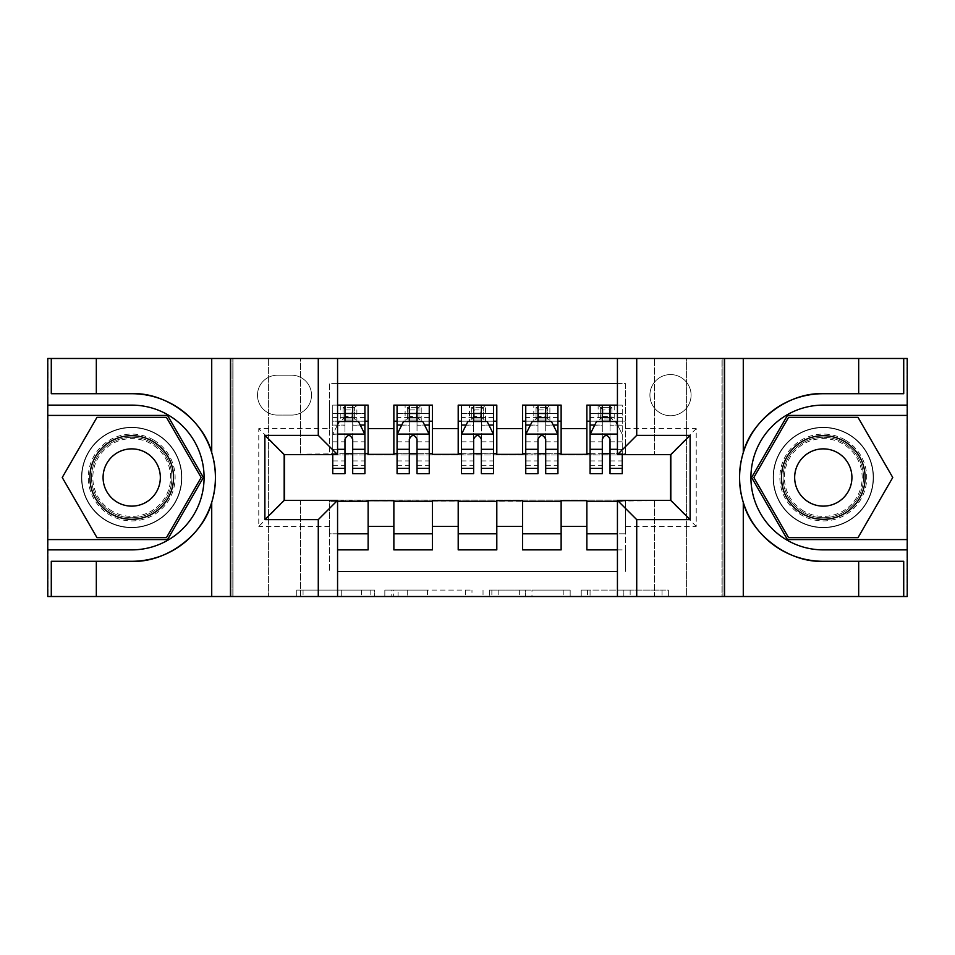 <?xml version="1.0" encoding="UTF-8"?>
<svg xmlns="http://www.w3.org/2000/svg" width="955" height="955" viewBox="0 0 955 955"><rect width="100%" height="100%" fill="white"/><g stroke="black" fill="none" stroke-linecap="round" stroke-linejoin="round"><path stroke-width="0.72" stroke-dasharray="4.78 3.58" d="M374.563 596.517L303.057 596.517L374.563 596.517L374.563 590.083L341.257 590.083L341.257 596.517L341.257 590.083L374.563 590.083L374.563 596.517L374.563 590.083L341.257 590.083L341.257 596.517L341.257 590.083L374.563 590.083L303.057 590.083L374.563 590.083M823.294 427.315A50.185 50.185 0 0 0 773.108 477.5A50.185 50.185 0 0 0 823.294 527.685A50.185 50.185 0 0 1 773.108 477.5A50.185 50.185 0 0 1 823.294 427.315A50.185 50.185 0 0 1 873.479 477.5A50.185 50.185 0 0 1 823.294 527.685A50.185 50.185 0 0 0 873.479 477.5A50.185 50.185 0 0 0 823.294 427.315A50.185 50.185 0 0 1 873.479 477.5A50.185 50.185 0 0 1 823.294 527.685A50.185 50.185 0 0 0 873.479 477.5A50.185 50.185 0 0 0 823.294 427.315A50.185 50.185 0 0 0 773.108 477.5A50.185 50.185 0 0 0 823.294 527.685A50.185 50.185 0 0 1 773.108 477.5A50.185 50.185 0 0 1 823.294 427.315M131.706 427.315A50.185 50.185 0 0 0 81.521 477.5A50.185 50.185 0 0 0 131.706 527.685A50.185 50.185 0 0 1 81.521 477.5A50.185 50.185 0 0 1 131.706 427.315A50.185 50.185 0 0 1 181.892 477.5A50.185 50.185 0 0 1 131.706 527.685A50.185 50.185 0 0 0 181.892 477.5A50.185 50.185 0 0 0 131.706 427.315A50.185 50.185 0 0 0 81.521 477.5A50.185 50.185 0 0 0 131.706 527.685A50.185 50.185 0 0 1 81.521 477.5A50.185 50.185 0 0 1 131.706 427.315A50.185 50.185 0 0 1 181.892 477.5A50.185 50.185 0 0 1 131.706 527.685A50.185 50.185 0 0 0 181.892 477.5A50.185 50.185 0 0 0 131.706 427.315M670.505 374.563A20.592 20.592 0 0 0 649.913 395.155A20.592 20.592 0 0 0 670.505 415.735A20.592 20.592 0 0 0 691.086 395.155A20.592 20.592 0 0 0 670.505 374.563A20.592 20.592 0 0 0 649.913 395.155A20.592 20.592 0 0 0 670.505 415.735A20.592 20.592 0 0 0 691.086 395.155A20.592 20.592 0 0 0 670.505 374.563M662.054 596.517L587.54 596.517L662.054 596.517L662.054 590.083L630.157 590.083L668.369 590.083L668.369 596.517L668.369 590.083L587.54 590.083L668.369 590.083L668.369 596.517L668.369 590.083L662.054 590.083L662.054 596.517M623.842 596.517L590.059 596.517L623.842 596.517L623.842 590.083L630.157 590.083L623.842 590.083L623.842 596.517L623.842 590.083L590.059 590.083L590.059 596.517L590.059 590.083L623.842 590.083L623.842 596.517M581.225 596.517L587.54 596.517L581.225 596.517L581.225 590.083L587.54 590.083L581.225 590.083L581.225 596.517M296.742 596.517L303.057 596.517L296.742 596.517L296.742 590.083L303.057 590.083L296.742 590.083L296.742 596.517M654.414 596.517L686.585 596.517L686.585 358.483L906.928 358.483L906.928 596.517L686.585 596.517L686.585 358.483L654.414 358.483L654.414 454.986L300.586 454.986L300.586 358.483L654.414 358.483L654.414 454.986L300.586 454.986L300.586 358.483L268.415 358.483L268.415 596.517L48.072 596.517L337.569 596.517L337.569 500.336L284.172 500.336L284.172 454.664L337.569 454.664L337.569 358.483L48.072 358.483L48.072 596.517L48.072 358.483L268.415 358.483L268.415 596.517L300.586 596.517L300.586 500.014L654.414 500.014L654.414 596.517L300.586 596.517L300.586 500.014L654.414 500.014L654.414 596.517M721.968 596.517L906.928 596.517L906.928 358.483L721.968 358.483L721.968 596.517L617.431 596.517L617.431 500.336L670.828 500.336L670.828 454.664L617.431 454.664L617.431 358.483L721.968 358.483L721.968 596.517M471.973 596.517L465.658 596.517L471.973 596.517L471.973 590.083L471.973 596.517M391.144 596.517L465.658 596.517L384.829 596.517L391.144 596.517L391.144 590.083L471.973 590.083L384.829 590.083L384.829 596.517L384.829 590.083L391.144 590.083L391.144 596.517M489.342 596.517L570.171 596.517L483.027 596.517L489.342 596.517L489.342 590.083L570.171 590.083L570.171 596.517L570.171 590.083L531.971 590.083L531.971 596.517M617.431 383.576L625.465 383.576L625.465 421.203L586.871 421.203L586.871 405.123L617.431 405.123M522.528 405.123L561.134 405.123L561.134 421.203L522.528 421.203L522.528 405.123M458.197 405.123L496.803 405.123L496.803 421.203L458.197 421.203L458.197 405.123M393.866 405.123L432.472 405.123L432.472 421.203L393.866 421.203L393.866 405.123M284.495 500.336L329.535 500.659L329.535 571.424L329.535 533.797L368.129 533.797L368.129 549.877L337.569 549.877M432.472 549.877L393.866 549.877L393.866 533.797L432.472 533.797L432.472 549.877M496.803 549.877L458.197 549.877L458.197 533.797L496.803 533.797L496.803 549.877M561.134 549.877L522.528 549.877L522.528 533.797L561.134 533.797L561.134 549.877M670.505 454.664L625.465 454.341L625.465 453.697L561.134 454.341L561.134 421.203M561.134 453.697L496.803 454.341L496.803 421.203M496.803 453.697L432.472 454.341L432.472 421.203M586.871 533.797L625.465 533.797L625.465 549.877L586.871 549.877L586.871 500.659L561.134 500.659L561.134 501.303L284.495 500.659L258.769 526.396L258.769 428.604L329.535 428.604L329.535 454.341L284.495 454.664M337.569 383.576L329.535 383.576L329.535 405.123L368.129 405.123L368.129 421.203L344.97 421.203M337.569 405.123L329.535 405.123L329.535 453.697L368.129 453.697L368.129 421.203M277.428 415.091L291.573 415.091A19.948 19.948 0 0 0 311.521 395.155A19.948 19.948 0 0 0 291.573 375.208L277.428 375.208A19.948 19.948 0 0 0 257.48 395.155A19.948 19.948 0 0 0 277.428 415.091L291.573 415.091A19.948 19.948 0 0 0 311.521 395.155A19.948 19.948 0 0 0 291.573 375.208L277.428 375.208A19.948 19.948 0 0 0 257.48 395.155A19.948 19.948 0 0 0 277.428 415.091M233.032 596.517L233.032 358.483L233.032 596.517M586.871 501.303L670.505 500.659L670.505 454.341L625.465 454.341L625.465 383.576L329.535 383.576L329.535 428.604M625.465 428.604L696.231 428.604L696.231 526.396L625.465 526.396L625.465 571.424L625.465 549.877L617.431 549.877M617.431 571.424L337.569 571.424M329.535 526.396L258.769 526.396M432.472 453.697L393.866 453.697L393.866 454.341L368.129 454.341L368.129 453.697M344.97 453.697L284.495 454.341L284.495 500.659M625.465 526.396L625.465 500.659L670.505 500.336M352.693 421.203L364.917 421.203L364.917 405.123L332.746 405.123L364.917 405.123M352.693 453.697L364.917 453.697M337.569 533.797L329.535 533.797L329.535 501.303L337.569 501.303M368.129 533.797L368.129 501.303M397.077 453.697L409.301 453.697M417.025 453.697L429.249 453.697M417.025 421.203L429.249 421.203L429.249 405.123L405.123 405.123L405.123 421.203L397.077 421.203L409.301 421.203M393.866 453.697L393.866 421.203M432.472 533.797L432.472 501.303M393.866 533.797L393.866 501.303M496.803 533.797L496.803 501.303M458.197 533.797L458.197 501.303M458.197 453.697L458.197 421.203M481.356 421.203L493.58 421.203L493.58 405.123L469.454 405.123L469.454 421.203L461.42 421.203L473.644 421.203M461.42 453.697L473.644 453.697M481.356 453.697L493.58 453.697M561.134 533.797L561.134 501.303M522.528 533.797L522.528 501.303M522.528 453.697L522.528 421.203M545.699 421.203L557.923 421.203L557.923 405.123L533.797 405.123L533.797 421.203L525.751 421.203L537.975 421.203M525.751 453.697L537.975 453.697M545.699 453.697L557.923 453.697M617.431 501.303L625.465 501.303L625.465 533.797L617.431 533.797M586.871 453.697L586.871 421.203M610.03 453.697L625.465 453.697L625.465 421.203L610.03 421.203M622.254 473.644L622.254 405.123L598.128 405.123L598.128 421.203L590.083 421.203L602.307 421.203M590.083 453.697L602.307 453.697M284.495 454.341L258.769 428.604M696.231 428.604L670.505 454.341M696.231 526.396L670.505 500.659M398.092 596.517L407.248 596.517L398.092 596.517L398.092 590.083L393.675 590.083L393.675 596.517L393.675 590.083L407.248 590.083L398.092 590.083L398.092 596.517M407.248 596.517L427.458 596.517L407.248 596.517L407.248 590.083L427.458 590.083L427.458 596.517L427.458 590.083L407.248 590.083L407.248 596.517M489.342 590.083L525.656 590.083L525.656 596.517L525.656 590.083L519.341 590.083L525.656 590.083L525.656 596.517L525.656 590.083L531.971 590.083M491.861 590.083L491.861 596.517L491.861 590.083M483.027 590.083L483.027 596.517L483.027 590.083M345.615 409.946L352.049 409.946L352.049 416.38L345.615 416.38L345.615 409.946L343.048 407.379L354.627 407.379L343.048 407.379L343.048 418.959L354.627 418.959L354.627 407.379L354.627 418.959L343.048 418.959L343.048 407.379L340.792 405.123L340.792 421.203L332.746 421.203L332.746 413.491L344.97 413.491L344.97 405.123M337.569 424.748L332.746 434.394L332.746 454.664M337.569 434.071L332.746 434.394L332.746 465.276L332.746 405.123L332.746 421.203L364.917 421.203L356.872 421.203L356.872 405.123L352.049 409.946M332.746 473.644L332.746 413.491L364.917 413.491L364.917 421.203M364.917 434.394L364.917 465.276L364.917 434.394L358.483 421.525L339.18 421.525L332.913 434.071L364.75 434.071M364.917 473.644L364.917 413.491L352.693 413.491L352.693 405.123M344.97 413.491L344.97 425.202L332.746 425.202M364.917 425.202L352.693 425.202L352.693 413.491M332.746 425.071L344.97 425.071L344.97 421.525M352.693 421.525L352.693 425.071L360.25 425.071M344.97 473.644L344.97 425.202M352.693 425.202L352.693 473.644M344.97 425.071L344.97 439.216C347.536 434.346 350.115 434.346 352.693 439.216L352.693 425.071M352.049 416.38L356.872 421.203L340.792 421.203L345.615 416.38M153.421 439.897A43.429 43.429 0 0 0 94.103 455.786A43.429 43.429 0 0 0 109.992 515.103A43.429 43.429 0 0 0 169.31 499.214A43.429 43.429 0 0 0 153.421 439.897M111.604 512.322A40.206 40.206 0 0 1 96.885 457.397A40.206 40.206 0 0 1 151.809 442.678A40.206 40.206 0 0 0 96.885 457.397A40.206 40.206 0 0 0 111.604 512.322A40.206 40.206 0 0 0 166.528 497.603A40.206 40.206 0 0 0 151.809 442.678A40.206 40.206 0 0 1 166.528 497.603A40.206 40.206 0 0 1 111.604 512.322A40.206 40.206 0 0 0 166.528 497.603A40.206 40.206 0 0 0 151.809 442.678M117.393 502.294A28.626 28.626 0 0 1 106.912 463.187A28.626 28.626 0 0 1 146.019 452.706A28.626 28.626 0 0 1 156.501 491.813A28.626 28.626 0 0 1 117.393 502.294M156.632 434.322A49.863 49.863 0 0 1 174.884 502.426A49.863 49.863 0 0 1 106.781 520.678A49.863 49.863 0 0 1 88.529 452.575A49.863 49.863 0 0 1 156.632 434.322A49.863 49.863 0 0 1 174.884 502.426A49.863 49.863 0 0 1 106.781 520.678A49.863 49.863 0 0 1 88.529 452.575A49.863 49.863 0 0 1 156.632 434.322M166.433 537.653L96.98 537.653L62.242 477.5L96.98 417.347L166.433 417.347L201.159 477.5L166.433 537.653M845.008 439.897A43.429 43.429 0 0 0 785.69 455.786A43.429 43.429 0 0 0 801.579 515.103A43.429 43.429 0 0 0 860.897 499.214A43.429 43.429 0 0 0 845.008 439.897M803.191 512.322A40.206 40.206 0 0 1 788.472 457.397A40.206 40.206 0 0 1 843.396 442.678A40.206 40.206 0 0 0 788.472 457.397A40.206 40.206 0 0 0 803.191 512.322A40.206 40.206 0 0 0 858.115 497.603A40.206 40.206 0 0 0 843.396 442.678A40.206 40.206 0 0 1 858.115 497.603A40.206 40.206 0 0 1 803.191 512.322A40.206 40.206 0 0 0 858.115 497.603A40.206 40.206 0 0 0 843.396 442.678M808.981 502.294A28.626 28.626 0 0 1 798.499 463.187A28.626 28.626 0 0 1 837.607 452.706A28.626 28.626 0 0 1 848.088 491.813A28.626 28.626 0 0 1 808.981 502.294M848.219 434.322A49.863 49.863 0 0 1 866.472 502.426A49.863 49.863 0 0 1 798.368 520.678A49.863 49.863 0 0 1 780.116 452.575A49.863 49.863 0 0 1 848.219 434.322A49.863 49.863 0 0 1 866.472 502.426A49.863 49.863 0 0 1 798.368 520.678A49.863 49.863 0 0 1 780.116 452.575A49.863 49.863 0 0 1 848.219 434.322M858.02 537.653L788.567 537.653L753.841 477.5L788.567 417.347L858.02 417.347L892.758 477.5L858.02 537.653M96.324 393.711L96.324 358.483M96.324 561.289L96.324 596.517M337.569 596.517L232.065 596.517L232.065 358.483L232.065 596.517L47.75 596.517L47.75 358.483L337.569 358.483M51.284 561.289L131.706 561.289M131.706 393.711L51.284 393.711M47.75 405.123L131.706 405.123A72.377 72.377 0 0 1 204.084 477.5A72.377 72.377 0 0 1 131.706 549.877L47.75 549.877M47.75 539.587L167.555 539.587L203.391 477.5L167.555 415.413L47.75 415.413M858.676 561.289L858.676 596.517M858.676 393.711L858.676 358.483M617.431 358.483L722.935 358.483L722.935 596.517L722.935 358.483L907.25 358.483L907.25 596.517L617.431 596.517M903.716 393.711L823.294 393.711M823.294 561.289L903.716 561.289M907.25 549.877L823.294 549.877A72.377 72.377 0 0 1 750.917 477.5A72.377 72.377 0 0 1 823.294 405.123L907.25 405.123M907.25 415.413L787.445 415.413L751.609 477.5L787.445 539.587L907.25 539.587M429.249 473.644L429.249 413.491L429.249 421.203L397.077 421.203L397.077 413.491L409.301 413.491L409.301 405.123L429.249 405.123M397.077 434.394L397.077 465.276L397.077 434.394L403.511 421.525L422.814 421.525L429.249 434.394L429.249 465.276L429.249 434.394M397.077 421.203L397.077 405.123L409.301 405.123M397.077 473.644L397.077 413.491L429.249 413.491L417.025 413.491L417.025 405.123M409.946 409.946L416.38 409.946L416.38 416.38L409.946 416.38L409.946 409.946L407.379 407.379L418.959 407.379L407.379 407.379L407.379 418.959L418.959 418.959L418.959 407.379L418.959 418.959L407.379 418.959L407.379 407.379L405.123 405.123L397.077 405.123M409.301 413.491L409.301 425.202L397.077 425.202M429.249 425.202L417.025 425.202L417.025 413.491M401.745 425.071L409.301 425.071L409.301 421.525M417.025 421.525L417.025 425.071L424.581 425.071M409.301 473.644L409.301 425.202M417.025 425.202L417.025 473.644M409.301 425.071L409.301 439.216C411.868 434.346 414.446 434.346 417.025 439.216L417.025 425.071M429.249 421.203L421.203 421.203L421.203 405.123L416.38 409.946M416.38 416.38L421.203 421.203L405.123 421.203L409.946 416.38M493.58 473.644L493.58 413.491L493.58 421.203L461.42 421.203L461.42 413.491L473.644 413.491L473.644 405.123L493.58 405.123M461.42 434.394L461.42 465.276L461.42 434.394L467.855 421.525L487.146 421.525L493.58 434.394L493.58 465.276L493.58 434.394M461.42 421.203L461.42 405.123L473.644 405.123M461.42 473.644L461.42 413.491L493.58 413.491L481.356 413.491L481.356 405.123M474.289 409.946L480.711 409.946L480.711 416.38L474.289 416.38L474.289 409.946L471.71 407.379L483.29 407.379L471.71 407.379L471.71 418.959L483.29 418.959L483.29 407.379L483.29 418.959L471.71 418.959L471.71 407.379L469.454 405.123L461.42 405.123M473.644 413.491L473.644 425.202L461.42 425.202M493.58 425.202L481.356 425.202L481.356 413.491M466.076 425.071L473.644 425.071L473.644 421.525M481.356 421.525L481.356 425.071L488.924 425.071M473.644 473.644L473.644 425.202M481.356 425.202L481.356 473.644M473.644 425.071L473.644 439.216C476.211 434.346 478.777 434.346 481.356 439.216L481.356 425.071M493.58 421.203L485.546 421.203L485.546 405.123L480.711 409.946M480.711 416.38L485.546 421.203L469.454 421.203L474.289 416.38M557.923 473.644L557.923 413.491L557.923 421.203L525.751 421.203L525.751 413.491L537.975 413.491L537.975 405.123L557.923 405.123M525.751 434.394L525.751 465.276L525.751 434.394L532.186 421.525L551.489 421.525L557.923 434.394L557.923 465.276L557.923 434.394M525.751 421.203L525.751 405.123L537.975 405.123M525.751 473.644L525.751 413.491L557.923 413.491L545.699 413.491L545.699 405.123M538.62 409.946L545.054 409.946L545.054 416.38L538.62 416.38L538.62 409.946L536.042 407.379L547.621 407.379L536.042 407.379L536.042 418.959L547.621 418.959L547.621 407.379L547.621 418.959L536.042 418.959L536.042 407.379L533.797 405.123L525.751 405.123M537.975 413.491L537.975 425.202L525.751 425.202M557.923 425.202L545.699 425.202L545.699 413.491M530.419 425.071L537.975 425.071L537.975 421.525M545.699 421.525L545.699 425.071L553.255 425.071M537.975 473.644L537.975 425.202M545.699 425.202L545.699 473.644M537.975 425.071L537.975 439.216C540.542 434.346 543.109 434.346 545.699 439.216L545.699 425.071M557.923 421.203L549.877 421.203L549.877 405.123L545.054 409.946M545.054 416.38L549.877 421.203L533.797 421.203L538.62 416.38M609.386 409.946L609.386 416.38L602.951 416.38L602.951 409.946L609.386 409.946L611.952 407.379L600.373 407.379L600.373 418.959L611.952 418.959L600.373 418.959L600.373 407.379L611.952 407.379L611.952 418.959L611.952 407.379L614.208 405.123L614.208 421.203L622.254 421.203L590.083 421.203L590.083 413.491L602.307 413.491L602.307 405.123L622.254 405.123L622.254 454.664M590.083 434.394L590.083 465.276L590.083 434.394L596.517 421.525L615.82 421.525L622.087 434.071L617.431 424.748M590.083 421.203L590.083 405.123L602.307 405.123M590.083 473.644L590.083 413.491L622.254 413.491L610.03 413.491L610.03 405.123M602.951 409.946L598.128 405.123L590.083 405.123M602.307 413.491L602.307 425.202L590.083 425.202M622.254 425.202L610.03 425.202L610.03 413.491M594.75 425.071L602.307 425.071L602.307 421.525M610.03 421.525L610.03 425.071L622.254 425.071M602.307 473.644L602.307 425.202M610.03 425.202L610.03 473.644M602.307 425.071L602.307 439.216C604.873 434.346 607.452 434.346 610.03 439.216L610.03 425.071M609.386 416.38L614.208 421.203L598.128 421.203L602.951 416.38M370.146 590.083L370.146 596.517L370.146 590.083M361.468 590.083L361.468 596.517L361.468 590.083M303.057 590.083L303.057 596.517L303.057 590.083M465.658 590.083L465.658 596.517L465.658 590.083M563.856 590.083L563.856 596.517L563.856 590.083M519.341 590.083L519.341 596.517L519.341 590.083M498.176 590.083L498.176 596.517L498.176 590.083M630.157 590.083L630.157 596.517L630.157 590.083M587.54 590.083L587.54 596.517L587.54 590.083M332.746 460.919L344.97 460.919M352.693 460.919L364.917 460.919M337.569 449.304L332.746 449.304M332.746 441.831L344.97 441.831M352.693 441.831L364.917 441.831M364.917 417.586L352.693 417.586M344.97 417.586L332.746 417.586M112.26 511.176A38.892 38.892 0 0 1 98.031 458.054A38.892 38.892 0 0 1 151.153 443.824A38.892 38.892 0 0 1 165.382 496.946A38.892 38.892 0 0 1 112.26 511.176M803.847 511.176A38.892 38.892 0 0 1 789.618 458.054A38.892 38.892 0 0 1 842.74 443.824A38.892 38.892 0 0 1 856.969 496.946A38.892 38.892 0 0 1 803.847 511.176M397.244 434.071L429.093 434.071M397.077 460.919L409.301 460.919M417.025 460.919L429.249 460.919M397.077 441.831L409.301 441.831M417.025 441.831L429.249 441.831M429.249 417.586L417.025 417.586M409.301 417.586L397.077 417.586M461.575 434.071L493.425 434.071M461.42 460.919L473.644 460.919M481.356 460.919L493.58 460.919M461.42 441.831L473.644 441.831M481.356 441.831L493.58 441.831M493.58 417.586L481.356 417.586M473.644 417.586L461.42 417.586M525.907 434.071L557.756 434.071M525.751 460.919L537.975 460.919M545.699 460.919L557.923 460.919M525.751 441.831L537.975 441.831M545.699 441.831L557.923 441.831M557.923 417.586L545.699 417.586M537.975 417.586L525.751 417.586M590.25 434.071L617.431 434.071M590.083 460.919L602.307 460.919M610.03 460.919L622.254 460.919M590.083 441.831L602.307 441.831M622.254 449.304L617.431 449.304M610.03 441.831L622.254 441.831M622.254 417.586L610.03 417.586M602.307 417.586L590.083 417.586M332.746 465.276L344.97 465.276M352.693 465.276L364.917 465.276M397.077 465.276L409.301 465.276M417.025 465.276L429.249 465.276M461.42 465.276L473.644 465.276M481.356 465.276L493.58 465.276M525.751 465.276L537.975 465.276M545.699 465.276L557.923 465.276M590.083 465.276L602.307 465.276M610.03 465.276L622.254 465.276"/><path stroke-width="1.43" d="M337.569 596.517L617.431 596.517L617.431 500.336L670.828 500.336L670.828 454.664L617.431 454.664L617.431 358.483L337.569 358.483L337.569 454.664L284.172 454.664L284.172 500.336L337.569 500.336L337.569 596.517L96.324 596.517L96.324 561.289L131.706 561.289C165.525 563.008 203.308 535.194 211.724 502.39C216.63 485.809 216.63 469.215 211.724 452.61C203.308 419.806 165.525 391.992 131.706 393.711L96.324 393.711L96.324 358.483L47.75 358.483L47.75 539.587L167.555 539.587L203.391 477.5L167.555 415.413L47.75 415.413M617.431 405.123L586.871 405.123L586.871 428.604L561.134 428.604L561.134 454.341L586.871 454.341L586.871 428.604M561.134 428.604L561.134 405.123L522.528 405.123L522.528 428.604L496.803 428.604L496.803 454.341L522.528 454.341L522.528 428.604M496.803 428.604L496.803 405.123L458.197 405.123L458.197 428.604L432.472 428.604L432.472 454.341L458.197 454.341L458.197 428.604M432.472 428.604L432.472 405.123L393.866 405.123L393.866 454.341L368.129 454.341L368.129 405.123L337.569 405.123M337.569 549.877L368.129 549.877L368.129 500.659L393.866 500.659L393.866 549.877L432.472 549.877L432.472 500.659L458.197 500.659L458.197 526.396L432.472 526.396M458.197 526.396L458.197 549.877L496.803 549.877L496.803 500.659L522.528 500.659L522.528 526.396L496.803 526.396M522.528 526.396L522.528 549.877L561.134 549.877L561.134 500.659L586.871 500.659L586.871 526.396L561.134 526.396M617.431 383.576L337.569 383.576M337.569 571.424L617.431 571.424M586.871 526.396L586.871 549.877L617.431 549.877M284.495 454.664L284.495 500.336M670.505 500.336L670.505 454.664M344.97 421.203L352.693 421.203M364.917 421.203L368.129 421.203M344.97 453.697L352.693 453.697M364.917 453.697L368.129 453.697M337.569 501.303L368.129 501.303M337.569 533.797L368.129 533.797M393.866 453.697L397.077 453.697M409.301 453.697L417.025 453.697M429.249 453.697L432.472 453.697M393.866 421.203L397.077 421.203M409.301 421.203L417.025 421.203M429.249 421.203L432.472 421.203M393.866 501.303L432.472 501.303M393.866 533.797L432.472 533.797M458.197 501.303L496.803 501.303M458.197 533.797L496.803 533.797M458.197 421.203L461.42 421.203M473.644 421.203L481.356 421.203M493.58 421.203L496.803 421.203M458.197 453.697L461.42 453.697M473.644 453.697L481.356 453.697M493.58 453.697L496.803 453.697M522.528 501.303L561.134 501.303M522.528 533.797L561.134 533.797M522.528 421.203L525.751 421.203M537.975 421.203L545.699 421.203M557.923 421.203L561.134 421.203M522.528 453.697L525.751 453.697M537.975 453.697L545.699 453.697M557.923 453.697L561.134 453.697M586.871 501.303L617.431 501.303M586.871 533.797L617.431 533.797M586.871 421.203L590.083 421.203M602.307 421.203L610.03 421.203M586.871 453.697L590.083 453.697M602.307 453.697L610.03 453.697M352.693 413.491L344.97 413.491M332.746 468.392L332.746 473.644L344.97 473.644L344.97 468.392L332.746 468.392L332.746 454.664M360.25 425.071L364.917 425.071L364.917 473.644L352.693 473.644L352.693 439.216C350.127 434.262 347.548 434.262 344.97 439.216L344.97 468.392M364.917 425.071L364.917 405.123M364.917 434.394L358.483 421.525L339.18 421.525L337.569 424.748M344.97 421.525L344.97 405.123M352.693 405.123L352.693 421.525M152.609 441.282A41.817 41.817 0 0 0 95.488 456.597A41.817 41.817 0 0 0 110.792 513.718A41.817 41.817 0 0 0 167.925 498.403A41.817 41.817 0 0 0 152.609 441.282M146.019 452.706A28.626 28.626 0 0 0 106.912 463.187A28.626 28.626 0 0 0 117.393 502.294A28.626 28.626 0 0 0 156.501 491.813A28.626 28.626 0 0 0 146.019 452.706M166.433 537.653L96.98 537.653L62.242 477.5L96.98 417.347L166.433 417.347L201.159 477.5L166.433 537.653M844.208 441.282A41.817 41.817 0 0 0 787.075 456.597A41.817 41.817 0 0 0 802.391 513.718A41.817 41.817 0 0 0 859.512 498.403A41.817 41.817 0 0 0 844.208 441.282M837.607 452.706A28.626 28.626 0 0 0 798.499 463.187A28.626 28.626 0 0 0 808.981 502.294A28.626 28.626 0 0 0 848.088 491.813A28.626 28.626 0 0 0 837.607 452.706M858.02 537.653L788.567 537.653L753.841 477.5L788.567 417.347L858.02 417.347L892.758 477.5L858.02 537.653M318.278 596.517L318.278 519.639L264.881 519.639L264.881 435.361L318.278 435.361L318.278 358.483L230.453 358.483L230.453 596.517M211.724 452.61L211.724 358.483L96.324 358.483M96.324 596.517L47.75 596.517L47.75 539.587M47.75 549.877L131.706 549.877A72.377 72.377 0 0 0 204.084 477.5A72.377 72.377 0 0 0 131.706 405.123L47.75 405.123M131.706 561.289A83.789 83.789 0 0 0 215.496 477.5A83.789 83.789 0 0 0 131.706 393.711M211.724 358.483L230.453 358.483M318.278 358.483L337.569 358.483M96.324 561.289L51.284 561.289L51.284 596.517M96.324 393.711L51.284 393.711L51.284 358.483M318.278 519.639L337.569 500.336M264.881 519.639L284.172 500.336M264.881 435.361L284.172 454.664M318.278 435.361L337.569 454.664M617.431 358.483L858.676 358.483L858.676 393.711L823.294 393.711C789.475 391.992 751.692 419.806 743.277 452.61C738.37 469.192 738.37 485.785 743.277 502.39C751.692 535.194 789.475 563.008 823.294 561.289L858.676 561.289L858.676 596.517L907.25 596.517L907.25 415.413L787.445 415.413L751.609 477.5L787.445 539.587L907.25 539.587M636.722 358.483L636.722 435.361L690.119 435.361L690.119 519.639L636.722 519.639L636.722 596.517L724.547 596.517L724.547 358.483M743.277 502.39L743.277 596.517L858.676 596.517M858.676 358.483L907.25 358.483L907.25 415.413M907.25 405.123L823.294 405.123A72.377 72.377 0 0 0 750.917 477.5A72.377 72.377 0 0 0 823.294 549.877L907.25 549.877M823.294 393.711A83.789 83.789 0 0 0 739.504 477.5A83.789 83.789 0 0 0 823.294 561.289M743.277 596.517L724.547 596.517M636.722 596.517L617.431 596.517M858.676 393.711L903.716 393.711L903.716 358.483M858.676 561.289L903.716 561.289L903.716 596.517M636.722 435.361L617.431 454.664M690.119 435.361L670.828 454.664M690.119 519.639L670.828 500.336M636.722 519.639L617.431 500.336M417.025 413.491L409.301 413.491M429.249 468.392L417.025 468.392L417.025 473.644L429.249 473.644L429.249 434.394L422.814 421.525L403.511 421.525L397.077 434.394L397.077 473.644L409.301 473.644L409.301 468.392L397.077 468.392M397.077 434.394L397.077 405.123M429.249 434.394L429.249 405.123M409.301 421.525L409.301 405.123M417.025 405.123L417.025 421.525M417.025 468.392L417.025 439.216C414.458 434.262 411.88 434.262 409.301 439.216L409.301 468.392M481.356 413.491L473.644 413.491M493.58 468.392L481.356 468.392L481.356 473.644L493.58 473.644L493.58 434.394L487.146 421.525L467.855 421.525L461.42 434.394L461.42 473.644L473.644 473.644L473.644 468.392L461.42 468.392M461.42 434.394L461.42 405.123M493.58 434.394L493.58 405.123M473.644 421.525L473.644 405.123M481.356 405.123L481.356 421.525M481.356 468.392L481.356 439.216C478.789 434.262 476.223 434.262 473.644 439.216L473.644 468.392M545.699 413.491L537.975 413.491M557.923 468.392L545.699 468.392L545.699 473.644L557.923 473.644L557.923 434.394L551.489 421.525L532.186 421.525L525.751 434.394L525.751 473.644L537.975 473.644L537.975 468.392L525.751 468.392M525.751 434.394L525.751 405.123M557.923 434.394L557.923 405.123M537.975 421.525L537.975 405.123M545.699 405.123L545.699 421.525M545.699 468.392L545.699 439.216C543.12 434.262 540.554 434.262 537.975 439.216L537.975 468.392M610.03 413.491L602.307 413.491M617.431 424.748L615.82 421.525L596.517 421.525L590.083 434.394L590.083 473.644L602.307 473.644L602.307 468.392L590.083 468.392M590.083 434.394L590.083 405.123M622.254 454.664L622.254 473.644L610.03 473.644L610.03 439.216C607.464 434.262 604.885 434.262 602.307 439.216L602.307 468.392M602.307 421.525L602.307 405.123M610.03 405.123L610.03 421.525M393.866 526.396L368.129 526.396M393.866 428.604L368.129 428.604M364.75 434.071L337.569 434.071M364.917 468.392L352.693 468.392M344.97 449.304L337.569 449.304M364.917 449.304L352.693 449.304M352.693 417.586L344.97 417.586M211.724 596.517L211.724 502.39M743.277 358.483L743.277 452.61M429.093 434.071L397.244 434.071M397.077 425.071L401.745 425.071M424.581 425.071L429.249 425.071M409.301 449.304L397.077 449.304M429.249 449.304L417.025 449.304M417.025 417.586L409.301 417.586M493.425 434.071L461.575 434.071M461.42 425.071L466.076 425.071M488.924 425.071L493.58 425.071M473.644 449.304L461.42 449.304M493.58 449.304L481.356 449.304M481.356 417.586L473.644 417.586M557.756 434.071L525.907 434.071M525.751 425.071L530.419 425.071M553.255 425.071L557.923 425.071M537.975 449.304L525.751 449.304M557.923 449.304L545.699 449.304M545.699 417.586L537.975 417.586M617.431 434.071L590.25 434.071M590.083 425.071L594.75 425.071M622.254 468.392L610.03 468.392M602.307 449.304L590.083 449.304M617.431 449.304L610.03 449.304M610.03 417.586L602.307 417.586"/></g></svg>
